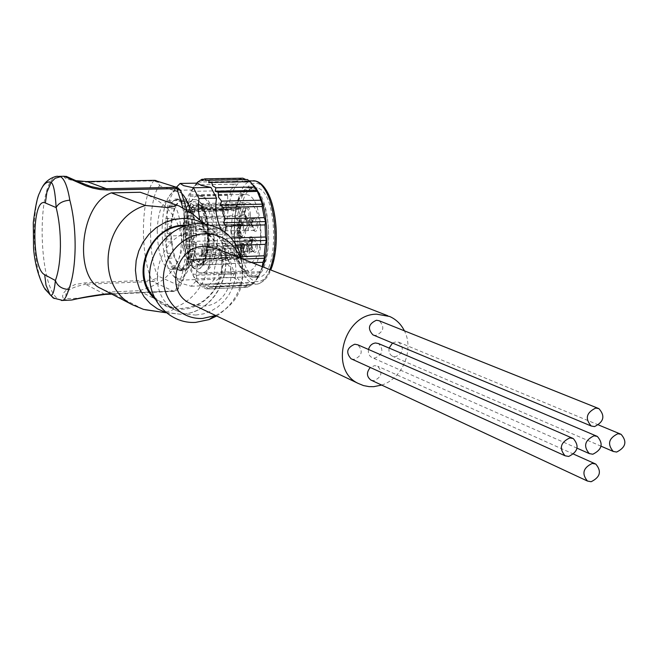 <?xml version="1.0" encoding="UTF-8"?>
<svg xmlns="http://www.w3.org/2000/svg" width="658" height="658" viewBox="0 0 658 658"><rect width="100%" height="100%" fill="white"/><g stroke="black" fill="none" stroke-linecap="round" stroke-linejoin="round"><path stroke-width="0.49" stroke-dasharray="3.29 2.47" d="M155.115 299.061C163.332 306.389 172.38 309.77 182.258 309.194C201.669 309.285 222.165 287.982 222.486 267.444C224.797 247.202 206.999 225.365 187.135 225.266M111.07 293.731L174.691 290.935L177.644 289.75L178.91 285.605C185.046 277.133 188.484 262.97 189.216 243.106C189.405 222.988 186.65 206.225 180.95 192.827L180.901 190.812M180.424 201.044L181.559 201.438L187.267 212.904L190.351 230.481L189.915 249.275L186.107 264.039L180.037 270.767L173.367 267.839L167.88 256.258L164.969 239.158L165.339 220.956L168.925 206.316L174.839 199.111L178.195 199.719L180.424 201.044L186.453 200.912L184.207 199.588L180.827 198.979L174.872 206.176L171.253 220.8L170.957 227.323L169.6 227.364L167.313 229.922L169.493 232.381L170.85 232.34L170.874 238.977L173.802 256.044L179.321 267.609L186.025 270.528L192.152 263.809L195.985 249.069L196.314 242.35L194.924 242.391C192.062 240.779 192.103 239.043 195.039 237.209L196.438 237.168L196.002 235.399C194.628 213.463 189.998 201.809 182.11 200.443C176.319 202.146 172.758 210.65 171.425 225.957L167.724 226.969L166.285 230.119L167.593 233.22L169.073 234.001L171.261 234.042C172.593 255.987 177.29 267.609 185.35 268.892C190.919 267.164 194.406 258.783 195.813 243.748L192.44 243.197L191.363 241.922L190.894 239.775L191.462 237.571L192.605 236.189L196.002 235.399M209.367 238.624C208.866 250.83 206.554 259.063 202.425 263.332L199.637 264.787L195.089 263.003L192.629 259.762C188.681 252.384 186.757 242.473 186.847 230.029C187.308 217.708 189.66 209.384 193.896 205.057L196.742 203.676L200.822 205.197C206.464 211.333 209.31 222.478 209.367 238.624M192.629 266.934L195.048 268.604L197.811 268.974C211.251 268.842 212.46 211.07 199.111 201.307L196.66 199.835L194.529 199.596C181.016 199.678 179.544 255.978 192.629 266.934M198.996 272.453L196.29 270.57C181.616 258.273 183.302 195.516 198.477 195.426L200.83 195.681L203.577 197.318C218.579 208.125 217.222 272.716 202.138 272.873L198.996 272.453M242.942 257.911L238.541 233.911L187.818 235.482L187.456 230.489L188.032 225.859L193.329 205.066L197.828 204.959C193.567 209.285 191.207 217.601 190.738 229.913C190.639 242.35 192.572 252.244 196.536 259.614L242.942 257.911L246.503 261.868L250.311 262.855C256.291 260.913 259.737 252.285 260.65 236.987C260.14 215.734 255.74 204.227 247.457 202.483L244.447 203.848L197.828 204.959L200.682 203.577L204.778 205.107C210.437 211.234 213.291 222.371 213.348 238.5C212.526 253.972 209.26 262.682 203.569 264.639L200.674 264.088L196.536 259.614L192.062 259.778L189.438 261.267L192.531 265.363L196.043 267.099L199.563 265.988L202.656 262.188L205.066 256.316L206.768 248.485L207.55 239.027L207.245 229.14L205.946 220.109L203.865 212.468L200.986 206.324L197.556 202.516L194.011 201.554L190.771 203.256L193.329 205.066L196.166 203.684C204.029 205.469 208.232 217.124 208.783 238.64C207.969 254.136 204.728 262.855 199.061 264.812L195.442 263.8L192.062 259.778L187.818 235.482L185.104 236.345L189.438 261.267M389.141 348.082C388.475 351.849 389.585 354.563 392.481 356.241L395.409 356.8C403.247 353.19 404.399 348.353 398.871 342.292L396.05 341.773L392.505 343.048M371.276 380.225L373.983 380.661C381.772 377.141 382.997 372.338 377.659 366.235L374.599 365.626L370.306 367.485M351.528 358.972L354.185 359.391C362.106 355.838 363.306 350.977 357.796 344.808M373.382 335.062L375.825 335.424C383.795 331.764 384.922 326.878 379.214 320.759M368.521 349.472C367.921 353.157 369.039 355.83 371.869 357.491L374.904 358.092C382.783 354.506 383.959 349.661 378.44 343.542M191.626 304.062L202.977 306.069C232.134 306.135 242.621 258.545 215.569 248.387M381.648 385.07C402.342 378.778 414.45 349.883 404.39 330.826M245.072 270.611L240.82 267.263C230.061 255.518 228.12 214.574 237.637 200.131L242.045 195.368L244.743 194.423L247.211 194.678C264.845 197.926 265.881 270.619 248.37 271.022L245.072 270.611M252.343 189.183C248.296 188.098 244.644 190.195 241.379 195.475C230.506 211.983 232.71 258.438 244.998 271.877L249.867 275.718L253.717 276.196L257.475 274.485L260.946 270.635L263.94 264.82L266.309 257.319L267.905 248.51L268.653 238.862L268.505 228.869L267.461 219.073L265.585 210.001L262.978 202.113L259.787 195.829L256.176 191.453L252.343 189.183M257.344 188.007L254.514 187.736C233.829 188.007 234.19 270.257 254.769 276.574L258.742 277.067C279.428 276.557 278.186 191.585 257.344 188.007M249.834 276.779C229.354 270.446 228.976 188.106 249.563 187.834L252.376 188.106C273.111 191.692 274.378 276.771 253.791 277.273L249.834 276.779M253.371 185.062L247.589 181.197L244.455 180.892C220.751 181.189 221.146 276.294 244.702 283.869L249.349 284.47C252.952 283.828 256.217 280.925 259.137 275.735L262.838 266.868M245.895 179.56L247.474 179.535M249.834 181.633L250.27 181.624M262.287 266.654L260.231 271.631L260.28 272.823L254.342 282.521L251.743 285.079L247.268 287.233L247.285 285.695L244.447 287.283L243.221 285.465L239.882 285.35L240.154 282.685L237.184 282.956L236.288 279.362L233.08 277.265L233.73 273.81L230.802 272.766L230.448 267.847L227.61 264.064L228.729 260.223L226.015 258.01L226.352 252.335L224.082 247.318L225.71 243.509L223.342 240.4L224.427 234.61L222.873 228.935L224.978 225.595L223.054 221.935L224.896 216.679L224.107 210.971L226.632 208.463L225.201 204.679L227.709 200.542L227.66 195.459L230.489 194.077L229.56 190.59L232.578 188.065L233.179 184.207L236.156 184.125L235.671 181.353L239.043 180.728L240.047 178.622L242.999 179.881L242.851 178.186M244.447 287.283L206.373 288.961L206.151 287.488L209.088 288.911L211.226 286.74L213.389 286.748L212.847 284.1L215.882 284.166L216.449 280.44L219.558 278.038L218.571 274.518L221.516 273.185L221.45 268.003L224.09 263.776L222.577 259.811L225.25 257.22L224.403 251.224L226.368 245.664L224.32 241.782L226.558 238.237L224.904 232.233M239.882 285.35L202.031 286.921L206.373 288.961M191.19 286.255L208.561 285.506L198.757 282.644L195.673 280.596L189.874 268.678C184.018 257.714 182.093 246.66 184.1 235.506L167.132 236.033C165.068 247.194 166.968 258.298 172.84 269.344L178.598 281.443L181.485 283.376L191.19 286.255L197.022 280.028C195.442 270.652 197.992 260.996 204.671 251.043L205.107 233.179L199.728 219.714M221.368 229.823L222.799 232.644L205.107 233.179M204.671 251.043L222.338 250.435L222.799 232.644M222.338 250.435C215.643 260.305 213.036 269.928 214.508 279.296L197.022 280.028M208.561 285.506L214.508 279.296M182.143 193.773L178.384 191.239C175.044 190.22 171.993 191.848 169.213 196.142C158.175 211.835 160.593 263.11 172.964 275.463L176.492 278.202C189.011 285.728 198.609 242.843 190.631 212.435M215.635 315.503C238.328 303.313 246.783 284.643 240.984 259.482L240.499 258.133M216.688 316.005C237.225 302.145 245.524 282.998 241.585 258.561M195.755 315.059L203.462 313.874L210.897 311.144L217.765 306.973L223.81 301.529L228.828 295.006L232.611 287.669L235.029 279.782L235.992 271.639L235.457 263.537L233.442 255.798L230.02 248.699L225.307 242.522L219.484 237.497L212.756 233.837L197.737 231.106C158.233 230.152 141.256 293.805 176.369 310.625L185.729 314.195L195.755 315.059M154.087 296.964L163.159 304.095L171.014 307.27L180.843 308.52L189.874 307.327L197.194 304.654L203.955 300.566L209.918 295.22L214.845 288.821L218.571 281.608L220.948 273.851L221.878 265.848L221.343 257.887L219.344 250.279L215.964 243.296L211.308 237.217L205.559 232.274L198.922 228.663L184.898 225.949M160.133 311.9L165.076 311.974C171.376 310.987 174.148 309.638 173.399 307.944C211.481 295.681 223.342 237.842 192.391 213.842M103.882 290.014L109.804 291.996L143.518 309.383M173.399 307.944L138.517 290.737C162.995 284.988 177.726 270.175 182.702 246.306C181.123 220.882 168.3 203.33 144.242 193.633M138.517 290.737L109.804 291.996M61.507 300.492L59.22 299.596C37.506 289.923 35.96 176.64 57.748 176.369L58.899 176.352M63.925 176.27C63.793 178.803 71.13 180.744 85.943 182.102L154.202 180.917L157.517 182.258L159.68 185.696C148.379 196.405 147.277 256.974 157.879 275.932L156.086 278.466L152.278 280.086L84.627 282.907L75.037 284.536L67.708 288.336L63.398 293.238L62.518 296.24L63.324 298.543L64.361 299.365L67.84 300.204M157.221 230.382C157.846 254.498 162.477 267.518 171.121 269.443C177.241 267.255 180.728 257.467 181.583 240.071C180.942 215.882 176.377 202.779 167.872 200.764C161.555 202.935 158.01 212.814 157.221 230.382M230.226 208.874L233.491 208.553L231.871 207.665L230.226 208.874L191.404 208.578L192.852 207.36L195.22 208.372L195.911 210.354L240.581 209.236L239.866 207.27L195.22 208.372M202.483 220.948L201.48 217.453L246.396 216.252L244.965 215.413L200.106 216.605L202.664 221.581L203.207 231.526L248.173 230.168L248.699 223.893L203.692 225.184L203.207 231.526M242.531 225.151L240.96 218.604L242.531 225.151L203.051 229.642M200.6 217.913L240.96 218.604M238.377 259.055L239.249 257.574L236.674 256.53L233.269 252.022L234.816 257.936L190.532 259.565L193.937 260.7L238.377 259.055L234.816 257.936M189.611 254.687L190.853 258.726L192.539 260.19L194.061 259.087L232.134 257.023L229.708 254.654L189.611 254.687L189.043 253.585L233.269 252.022M194.529 268.62C179.7 263.916 179.149 199.81 194.011 199.604L196.142 199.843C211.111 202.903 212.156 268.678 197.293 268.99L194.529 268.62M239.668 229.897L240.606 225.719L241.692 224.822C243.304 225.159 244.159 227.397 244.258 231.534L242.243 236.6L241.083 235.992L239.668 229.897M230.785 230.16L232.784 225.077C234.38 225.414 235.227 227.66 235.334 231.805L233.335 236.88C231.731 236.551 230.884 234.306 230.785 230.16M193.263 207.402L191.823 206.686L236.304 205.609L234.396 210.42L237.99 208.413L240.014 215.051L237.966 220.216C236.354 219.871 235.506 217.634 235.408 213.488L236.831 208.635L240.581 209.236M244.348 213.258L245.311 209.014L246.421 208.093C248.041 208.438 248.897 210.675 248.995 214.812L246.923 219.961L245.738 219.328L244.348 213.258M251.15 244.562L252.08 240.425L253.207 239.463C254.876 239.792 255.765 242.078 255.872 246.306L253.824 251.397L252.606 250.764L251.15 244.562M240.367 252.039L242.095 247.252L240.367 252.039L200.246 255.312L201.767 253.725C204.901 253.1 205.066 252.647 202.261 252.359L203.149 249.9L248.058 248.346L247.819 242.572L245.747 251.043L244.817 251.71C243.156 251.381 242.276 249.094 242.169 244.858L244.2 239.751C245.862 240.088 246.742 242.374 246.84 246.61L245.747 251.043L243.863 254.679L244.998 254.975L199.16 256.291L243.863 254.679M244.965 215.413L247.408 224.049L247.441 225.505L245.368 230.678C243.723 230.341 242.851 228.071 242.753 223.876L244.825 218.686L246.61 220.348L248.173 230.168M251.751 223.613L252.705 219.394L253.848 218.44C255.51 218.785 256.381 221.047 256.48 225.242L254.391 230.407L253.174 229.757L251.751 223.613M243.337 249.448L244.25 245.335L245.344 244.414C246.98 244.743 247.852 247.005 247.959 251.2L245.96 256.225L244.784 255.625L243.337 249.448M234.421 249.752L236.411 244.71C238.04 245.047 238.903 247.309 239.01 251.512L236.674 256.53L235.556 255.485L234.421 249.752M248.88 225.168L249.44 223.761L250.155 225.612L249.588 227.01L248.88 225.168M252.146 225.554L251.438 223.704L250.871 225.11L251.586 226.952L252.146 225.554M248.403 241.782L248.963 240.392L249.678 242.251L249.127 243.641L248.403 241.782M251.669 242.185L250.953 240.334L250.394 241.716L251.117 243.575L251.669 242.185M248.954 250.155L249.505 248.773L250.229 250.64L249.678 252.022L248.954 250.155M252.22 250.566L251.496 248.708L250.945 250.089L251.669 251.948L252.22 250.566M240.746 253.034L241.289 251.669L241.996 253.511L241.461 254.876L240.746 253.034M243.97 253.445L243.263 251.603L242.72 252.96L243.435 254.802L243.97 253.445M241.47 212.649L242.029 211.251L242.728 213.077L242.169 214.475L241.47 212.649M244.71 213.019L244.011 211.202L243.452 212.6L244.143 214.426L244.71 213.019M237.102 233.508L237.645 232.134L238.344 233.96L237.793 235.334L237.102 233.508M240.31 233.894L239.611 232.077L239.068 233.45L239.767 235.268L240.31 233.894M237.324 225.283L237.875 223.901L238.566 225.727L238.015 227.109L237.324 225.283M240.54 225.669L239.841 223.843L239.29 225.233L239.989 227.051L240.54 225.669M236.822 229.264L237.374 227.882L238.064 229.7L237.522 231.081L236.822 229.264M240.03 229.642L239.339 227.824L238.788 229.198L239.487 231.024L240.03 229.642M238.492 222.462L239.043 221.072L239.742 222.889L239.191 224.279L238.492 222.462M241.716 222.84L241.017 221.014L240.466 222.404L241.157 224.222L241.716 222.84M238.097 237.102L238.64 235.729L239.339 237.554L238.788 238.928L238.097 237.102M241.305 237.497L240.606 235.663L240.063 237.036L240.762 238.862L241.305 237.497M240.474 248.765L241.017 247.4L241.725 249.242L241.182 250.608L240.474 248.765M243.699 249.176L242.983 247.334L242.44 248.699L243.156 250.542L243.699 249.176M240.976 244.801L241.519 243.427L242.226 245.269L241.683 246.635L240.976 244.801M244.2 245.195L243.493 243.361L242.95 244.735L243.657 246.569L244.2 245.195M248.288 246.059L248.839 244.677L249.555 246.536L249.004 247.918L248.288 246.059M251.545 246.47L250.83 244.611L250.27 245.993L250.994 247.852L251.545 246.47M249.292 238.254L249.851 236.864L250.566 238.722L250.007 240.112L249.292 238.254M252.565 238.657L251.841 236.798L251.282 238.196L252.006 240.047L252.565 238.657M249.004 220.874L249.571 219.459L250.279 221.31L249.711 222.717L249.004 220.874M252.269 221.252L251.562 219.41L250.994 220.817L251.701 222.659L252.269 221.252M245.664 231.649C245.22 224.929 243.781 222.643 241.346 224.781L240.244 229.716L241.914 236.921C243.945 238.525 245.195 236.773 245.664 231.649M250.41 214.927C249.966 208.183 248.51 205.896 246.051 208.076L244.916 213.093L246.569 220.266C248.634 221.927 249.917 220.15 250.41 214.927M257.303 246.429C256.826 239.528 255.329 237.209 252.812 239.479L251.718 244.365L253.437 251.693C255.518 253.363 256.809 251.603 257.303 246.429M257.92 225.365C257.451 218.505 255.962 216.202 253.445 218.456L252.327 223.44L254.004 230.695C256.102 232.397 257.41 230.621 257.92 225.365M249.374 251.323C248.913 244.513 247.449 242.202 244.982 244.398L243.904 249.25L245.623 256.554C247.655 258.15 248.905 256.406 249.374 251.323M238.541 233.911L238.171 228.984L238.796 224.403L244.447 203.848M224.32 241.782L233.903 241.47M226.558 238.237L231.205 238.089M226.368 245.664L236.411 245.327M225.25 257.22L240.606 256.661M242.86 259.055L222.577 259.811M252.179 262.707L224.09 263.776M260.231 271.631L221.516 273.185M260.28 272.823L218.571 274.518M258.183 276.442L219.558 278.038M254.342 282.521L215.882 284.166M254.284 282.323L212.847 284.1M251.743 285.079L213.389 286.748M247.268 287.233L209.088 288.911M247.285 285.695L206.151 287.488M240.154 282.685L199.308 284.437L201.99 286.995M237.184 282.956L199.308 284.437M233.08 277.265L195.426 278.827L199.39 284.577M233.73 273.81L193.131 275.463L195.426 278.827M230.802 272.766L193.23 274.279L193.131 275.463M227.61 264.064L190.146 265.495L193.23 274.279M228.729 260.223L188.32 261.728L190.146 265.495M226.015 258.01L188.599 259.384L188.32 261.728M224.082 247.318L186.724 248.592L188.599 259.384M225.71 243.509L185.383 244.85L186.724 248.592M223.342 240.4L185.992 241.609L185.383 244.85M222.873 228.935L185.515 230.045L185.992 241.609M224.978 225.595L184.635 226.763L185.515 230.045M223.054 221.935L185.671 222.98L184.635 226.763M224.107 210.971L186.658 211.925L185.671 222.98M196.726 183.146L194.143 186.543L189.841 194.941L190.039 196.273L187.695 205.576L186.173 209.466L226.632 208.463M186.173 209.466L186.658 211.925M187.695 205.576L225.201 204.679M190.039 196.273L227.66 195.459M189.841 194.941L230.489 194.077M191.848 191.363L229.56 190.59M195.311 184.923L233.179 184.207M195.237 184.898L236.156 184.125M197.869 182.044L235.671 181.353M203.931 179.264L240.047 178.622M201.792 180.621L242.999 179.881M208.718 182.776L250.229 182.003M184.479 218.546C182.908 209.252 185.309 199.744 191.684 190.014L174.526 190.359C168.185 200.098 165.832 209.647 167.486 219.007L184.479 218.546L184.1 235.506M197.4 183.138L191.684 190.014M195.138 279.568L178.014 280.283M172.84 269.344L189.874 268.678M167.486 219.007L167.132 236.033M176.426 187.259L174.526 190.359M173.367 267.839L179.321 267.609M174.477 268.324L180.44 268.094M75.777 180.654L69.361 178.746C64.509 175.826 66.968 176.615 76.739 181.106M105.058 294.414L104.811 294.34C87.341 297.498 74.79 298.864 67.174 298.452C62.938 292.415 69.057 287.686 85.548 284.256L84.627 282.907M171.425 225.957L170.957 227.323M196.438 237.168L196.429 230.3L193.329 212.748L187.596 201.299L186.453 200.912M171.261 234.042L170.85 232.34M195.813 243.748L196.314 242.35M172.445 265.89L178.392 265.659M168.802 258.183L174.724 257.969M167.88 256.258L173.802 256.044M167.395 253.388L173.309 253.182M171.36 241.823L165.454 242.021M164.969 239.158L170.874 238.977M165.026 236.115L170.932 235.934M165.281 224.016L171.187 223.843M165.339 220.956L171.253 220.8M165.939 218.522L171.861 218.357M174.263 208.635L168.325 208.783M168.925 206.316L174.872 206.176M169.912 205.115L175.859 204.975M173.844 200.328L179.823 200.188M174.839 199.111L180.827 198.979M175.957 199.497L181.953 199.366M181.559 201.438L187.596 201.299M182.513 203.347L188.55 203.207M186.304 210.971L192.366 210.815M187.267 212.904L193.329 212.748M187.785 215.84L193.847 215.676M189.833 227.528L195.903 227.347M190.351 230.481L196.429 230.3M196.355 233.45L190.277 233.631M189.989 246.133L196.059 245.928M189.915 249.275L195.985 249.069M189.274 251.767L195.336 251.553M186.749 261.58L192.786 261.358M186.107 264.039L192.152 263.809M185.087 265.174L191.116 264.944M181.04 269.648L187.045 269.418M180.037 270.767L186.025 270.528M178.91 270.274L184.898 270.035M236.304 205.609L239.866 207.27M248.058 248.346L245.599 254.745M201.767 253.725L200.822 256.365M246.396 216.252L248.699 223.893M202.664 221.581L203.692 225.184M191.404 208.578L191.955 209.91L230.399 209.252M230.16 209.384L232.883 208.537M233.491 208.553L195.187 209.918L193.707 207.615M195.187 209.918L195.911 210.354M234.396 210.42L190.006 211.547L191.823 206.686M190.006 211.547L191.955 209.91M230.226 209.557L212.904 210.247L230.094 209.269M212.904 210.247L230.045 209.721M242.333 246.799L242.202 245.245L242.333 246.799L202.738 246.413L202.672 245.681L242.202 245.245M242.054 245.895L240.902 246.618L242.111 246.717M240.902 246.618L202.738 246.413M201.085 252.236C204.86 252.146 212.822 249.876 205.378 249.81L201.784 250.089L201.085 252.236L202.565 246.339M205.378 249.81L242.095 247.252M242.317 247.334L201.784 250.089M240.129 247.244L240.664 251.233M202.261 252.359L202.648 250.435M199.752 255.304L199.16 256.291M247.819 242.572L202.903 244.06L203.149 249.9M202.903 244.06L202.672 245.681M200.106 216.605L201.48 217.453M190.532 259.565L189.043 253.585M239.249 257.574L194.768 259.211L193.937 260.7M229.708 254.654L232.134 257.023M194.768 259.211L194.061 259.087M267.271 192.802C262.534 182.118 248.239 174.773 240.071 202.483C232.8 231.616 240.022 262.772 245.179 270.915C249.538 281.418 263.652 291.305 272.626 263.578C280.637 233.697 272.749 200.427 267.271 192.802M253.569 180.711L252.401 180.744C234.009 180.901 227.586 245.541 242.761 272.634C245.705 278.334 248.987 281.961 252.598 283.532L257.286 284.124C262.213 283.195 266.391 278.35 269.829 269.607M165.791 312.435L180.202 314.211C221.902 314.121 242.802 250.402 208.709 226.903L204.194 223.909M154.211 180.374L153.618 180.892C140.878 198.297 139.932 253.494 151.702 280.135L152.697 281.468L85.548 284.256L104.811 294.34L174.691 290.935C181.435 281.69 185.202 266.079 185.984 244.102L185.375 225.365L182.792 207.583M167.313 229.922L166.285 230.119M170.068 225.998L169.6 227.364M190.771 203.256L185.367 224.592L184.659 230.251L185.104 236.345M185.367 224.592L188.032 225.859L238.796 224.403M59.22 299.596L54.244 298.567M44.859 288.969L44.111 287.636C33.254 268.62 30.729 215.166 39.628 192.86L42.383 187.037M85.943 182.102L86.486 181.575M156.078 180.547L158.808 182.587L159.68 185.696L180.95 192.827L180.062 189.636L177.315 187.555M157.879 275.932C157.509 279.173 155.781 281.015 152.697 281.468L173.597 291.305C176.755 290.836 178.524 288.928 178.91 285.605L157.879 275.932M194.414 243.789L194.924 242.391M194.612 235.449L195.039 237.209M169.904 234.084L169.493 232.381M205.107 224.024L208.709 226.903C243.032 250.821 222.256 313.932 180.481 314.203L166.194 312.772M186.724 209.754L189.06 226.237L189.586 243.468C189.043 264.36 185.062 279.79 177.644 289.75L174.057 291.371L111.811 294.118M202.425 263.332C204.227 264.055 206.217 255.83 208.38 238.648C207.673 220.586 204.992 209.318 200.336 204.86L199.637 204.334M197.869 204.918C195.262 204.992 190.08 226.788 191.906 237.62C193.732 252.096 196.314 260.658 199.645 263.315L200.674 264.088M244.743 194.423L198.477 195.426L205.962 198.107C212.624 204.942 216.367 216.548 217.206 232.932C218.152 240.573 216.564 250.821 212.444 263.661C209.565 269.13 206.135 272.198 202.138 272.873L248.37 271.022M621.07 434.296L620.593 434.099M598.624 425.002L398.871 342.292M595.778 464.063L595.268 463.832M573.661 454.143L377.659 366.235M573.291 438.557L572.756 438.327M598.887 408.618L598.393 408.421M597.332 436.41L596.831 436.196M387.71 315.717L389.684 316.49M240.82 267.263L244.998 271.877M237.637 200.131L241.379 195.475M249.563 187.834L254.514 187.736M249.349 284.47L257.286 284.124C263.669 282.109 268.151 277.388 270.742 269.961M259.137 275.735L257.878 277.372M240.984 259.482L240.82 258.257M212.756 233.837L198.922 228.663M171.121 269.443L185.35 268.892M192.852 207.36L231.871 207.665M199.637 264.787L199.061 264.812C199.67 265.042 200.945 263.735 202.886 260.872C207.056 250.492 208.356 238.977 206.785 226.336C202.927 210.527 200.09 203.157 198.272 204.219L196.742 203.676M194.529 199.596L194.011 199.604M232.784 225.077L241.692 224.822M237.464 208.323L246.421 208.093M244.2 239.751L253.207 239.463M244.825 218.686L253.848 218.44M236.411 244.71L245.344 244.414M251.438 223.704L249.44 223.761M250.953 240.334L248.963 240.392M251.496 248.708L249.505 248.773M243.263 251.603L241.289 251.669M244.011 211.202L242.029 211.251M239.611 232.077L237.645 232.134M239.841 223.843L237.875 223.901M239.339 227.824L237.374 227.882M241.017 221.014L239.043 221.072M240.606 235.663L238.64 235.729M242.983 247.334L241.017 247.4M243.493 243.361L241.519 243.427M250.83 244.611L248.839 244.677M251.841 236.798L249.851 236.864M251.562 219.41L249.571 219.459M240.606 225.719L241.346 224.781M245.311 209.014L246.051 208.076M252.08 240.425L252.812 239.479M252.705 219.394L253.445 218.456M244.25 245.335L244.982 244.398M200.682 203.577L247.457 202.483M253.791 277.273L258.742 277.067M244.455 180.892L248.921 180.81M211.226 286.74L251.249 284.996M202.031 286.921L240.581 285.251M197.828 182.06L236.855 181.345M207.319 180.506L247.161 179.79M195.673 280.596L199.234 284.412M192.662 188.336L194.143 186.543M172.964 275.463L178.598 281.443M169.213 196.142L175.719 188.311M176.369 310.625L163.159 304.095M179.141 205.979L176.27 204.967M86.733 181.534L86.642 181.534C77.767 181.246 72.01 180.308 69.361 178.729L82.776 183.73M71.377 300.04L72.265 299.933M167.872 200.764L182.11 200.443M176.081 199.481L182.077 199.349M230.884 208.693L230.292 209.005M200.246 255.312L224.09 253.429M244.998 254.975L200.246 256.587M192.827 260.165L229.913 257.196M237.678 208.438L232.307 208.57M197.811 268.974L197.293 268.99M233.335 236.88L242.243 236.6M237.966 220.216L246.923 219.961M244.817 251.71L253.824 251.397M245.368 230.678L254.391 230.407M237.028 256.554L245.96 256.225M251.586 226.952L249.588 227.01M251.117 243.575L249.127 243.641M251.669 251.948L249.678 252.022M243.435 254.802L241.461 254.876M244.143 214.426L242.169 214.475M239.767 235.268L237.793 235.334M239.989 227.051L238.015 227.109M239.487 231.024L237.522 231.081M241.157 224.222L239.191 224.279M240.762 238.862L238.788 238.928M243.156 250.542L241.182 250.608M243.657 246.569L241.683 246.635M250.994 247.852L249.004 247.918M252.006 240.047L250.007 240.112M251.701 222.659L249.711 222.717M241.083 235.992L241.914 236.921M245.738 219.328L246.569 220.266M252.606 250.764L253.437 251.693M253.174 229.757L254.004 230.695M244.784 255.625L245.623 256.554M203.569 264.639L250.311 262.855M577.074 448.188L371.869 357.491M601.083 446.198L392.481 356.241"/><path stroke-width="0.99" d="M187.135 225.266L184.133 225.233C150.098 224.789 128.178 276.056 155.115 299.061M54.244 298.567L50.041 294.694C52.467 296.865 54.252 292.136 55.387 280.522C57.517 286.14 61.984 289.109 68.786 289.446C66.738 295.927 64.747 299.587 62.823 300.435L61.507 300.492M616.645 452.046C625.832 447.424 627.304 441.51 621.07 434.296L617.821 433.745C608.658 438.286 607.137 444.183 613.264 451.454L616.645 452.046M591.114 481.73C600.252 477.215 601.815 471.317 595.778 464.063L592.249 463.413C583.128 467.863 581.524 473.735 587.446 481.047L591.114 481.73M568.685 456.446C577.995 451.881 579.534 445.91 573.291 438.557L569.787 437.924C560.501 442.415 558.913 448.361 565.049 455.772L568.685 456.446M572.756 438.327L357.796 344.808L354.777 344.216C346.881 347.704 345.639 352.548 351.051 358.758L351.528 358.972M594.528 426.59C603.888 421.91 605.344 415.922 598.887 408.618L595.679 408.075C586.336 412.665 584.847 418.644 591.188 426.006L594.528 426.59M598.393 408.421L379.214 320.759L376.442 320.249C368.505 323.835 367.337 328.712 372.938 334.873L373.382 335.062M592.817 454.234C602.07 449.636 603.575 443.698 597.332 436.41L593.96 435.818C584.732 440.334 583.177 446.264 589.313 453.601L592.817 454.234M596.831 436.196L378.44 343.542L375.521 342.991C371.951 343.476 369.615 345.639 368.521 349.472M387.71 315.717L215.569 248.387L204.424 246.289C176.147 245.73 164.319 291.461 189.644 303.124L191.626 304.062M404.39 330.826C401.059 324.172 396.157 319.401 389.684 316.49L376.689 314.17C343.55 314.055 328.737 369.903 358.191 383.408L363.471 385.572L369.105 386.633L373.736 386.665L381.648 385.07M262.838 266.868C270.8 243.337 266.556 200.994 254.934 186.921L253.371 185.062M224.904 232.233L226.064 226.031L223.539 222.733L225.266 218.695L222.865 213.406L223.218 207.418L220.356 205.148L221.54 201.118L218.571 197.268L218.226 192.226L215.182 191.256L215.882 187.76L212.6 185.811L211.736 182.332L208.718 182.776L209.047 180.226L247.474 179.535L249.834 181.633M211.736 182.332L250.27 181.624L256.957 190.392L262.312 204.136L262.155 206.464L264.261 217.625L265.593 221.549L265.067 224.904L265.561 236.995L266.35 240.4L265.339 244.357L264.146 255.798L264.491 258.257L262.929 262.295L262.287 266.654M209.047 180.226L205.724 180.382L204.597 178.861L242.851 178.186L245.895 179.56M180.127 183.459L197.4 183.138L201.077 185.317L210.988 187.423L193.468 187.769L183.656 185.655L180.127 183.459L176.426 187.259M199.728 219.714L198.173 208.964L198.946 198.543L216.564 198.148L210.988 187.423M216.564 198.148C214.689 208.644 216.293 219.196 221.368 229.823M190.631 212.435C188.468 203.684 185.638 197.458 182.143 193.773M198.946 198.543L193.468 187.769M240.499 258.133C233.648 242.226 221.73 234.1 204.728 233.746C183.286 234.199 163.694 255.008 163.398 277.906C162.789 300.829 181.411 319.73 202.672 318.439L215.635 315.503M241.585 258.561L240.219 253.733C232.554 234.232 218.456 224.197 197.91 223.638C172.848 224.09 149.909 248.379 149.605 275.134C148.922 301.915 170.767 323.942 195.582 322.404L209.038 319.615L216.688 316.005M184.898 225.949L184.117 225.957C150.986 225.225 130.424 273.827 154.087 296.964M192.391 213.842L179.141 205.979L175.62 204.761C176.369 205.97 173.58 206.883 167.239 207.517L145.459 205.477C102.854 217.856 94.201 285.391 132.291 304.712L143.518 309.383L160.133 311.9M145.459 205.477L111.334 192.86C79.445 203.939 73.663 277.24 100.913 288.475L103.882 290.014M111.334 192.86L140.302 192.268L175.62 204.761M176.27 204.967L140.302 192.268M67.84 300.204L71.418 300.048C81.214 297.605 92.688 295.582 105.823 293.962L111.07 293.731M180.901 190.812L176.895 188.607L107.386 189.981L100.197 189.57L92.901 188.114L85.746 185.803L64.015 176.237M60.536 176.722C64.468 178.976 67.568 186.79 69.822 200.18C62.954 200.797 58.389 203.264 56.144 207.583C55.272 192.638 53.602 184.215 51.143 182.315L55.165 178.26L60.536 176.722L57.748 176.369C58.167 175.661 47.458 177.479 42.383 187.037M233.903 241.47L266.35 240.4M231.205 238.089L265.561 236.995M236.411 245.327L265.339 244.357M240.606 256.661L264.146 255.798M264.491 258.257L242.86 259.055M262.929 262.295L252.179 262.707M204.597 178.861L201.792 180.621L201.899 179.297L197.869 182.044M197.704 182.052L196.726 183.146M201.899 179.297L203.931 179.264M215.882 187.76L254.572 186.995M215.182 191.256L256.957 190.392M218.226 192.226L256.99 191.42M221.54 201.118L260.428 200.221M220.356 205.148L262.312 204.136M223.218 207.418L262.155 206.464M225.266 218.695L264.261 217.625M223.539 222.733L265.593 221.549M226.064 226.031L265.067 224.904M86.486 181.575L75.777 180.654M76.739 181.106L90.903 186.535L99.555 188.328L106.399 188.706L107.386 189.981M392.505 343.048L389.141 348.082M370.306 367.485C366.35 372.338 366.522 376.516 370.816 380.011L371.276 380.225M269.829 269.607C278.186 248.971 276.097 208.709 265.766 191.091C262.632 185.498 259.236 182.159 255.559 181.049L248.921 180.81M204.194 223.909C197.474 220.101 190.178 218.283 182.324 218.448L173.186 219.665L164.336 222.799L156.152 227.726L148.971 234.248L143.09 242.103L138.764 250.953L136.181 260.445L135.433 270.175L136.551 279.732L139.48 288.73L144.102 296.799L150.205 303.609L157.542 308.89L165.791 312.435M69.822 200.18C73.474 214.286 75.242 230.144 75.127 247.762C74.806 265.264 72.693 279.156 68.786 289.446M45.353 202.985L56.144 207.583C59.064 219.122 60.487 232.068 60.421 246.429C60.174 260.683 58.496 272.05 55.387 280.522L44.686 274.715L46.002 285.169L50.041 294.694L44.111 287.636C38.304 276.245 34.792 263.184 33.574 248.461L33.278 222.618C35.384 206.324 37.498 196.405 39.628 192.86C42.869 184.363 46.71 180.851 51.143 182.315L46.874 192.284L45.353 202.985C31.773 196.002 31.214 268.875 44.686 274.715M182.792 207.583L176.895 188.607L175.826 187.357L106.399 188.706L86.897 181.567L154.211 180.374M105.823 293.962L105.058 294.414M186.724 209.754L180.736 190.45L177.578 187.645L154.663 180.366L177.315 187.555M253.569 180.711C258.709 181.049 263.233 184.709 267.14 191.7C277.618 209.565 279.502 249.686 270.742 269.961M620.593 434.099L598.624 425.002M595.268 463.832L573.661 454.143M254.934 186.921L253.717 185.515M240.82 258.257L240.219 253.733M214.212 316.062L209.038 319.615M205.107 224.024L190.606 212.419M53.265 298.016L62.814 300.426L71.418 300.048M166.194 312.772L145.434 309.778M132.291 304.712L100.913 288.475M58.899 176.352L63.925 176.262M53.249 298.008L44.859 288.969M64.229 176.237C70.455 178.211 56.366 171.894 82.793 183.738L82.793 183.738M86.733 181.534L154.375 180.333M72.265 299.933C79.083 298.23 90.08 296.388 105.239 294.406L111.811 294.118M156.078 180.547L154.49 180.333M189.644 303.124L358.191 383.408M589.313 453.601L577.074 448.188M591.188 426.006L372.938 334.873M565.049 455.772L351.051 358.758M587.446 481.047L370.816 380.011M613.264 451.454L601.083 446.198"/></g></svg>
